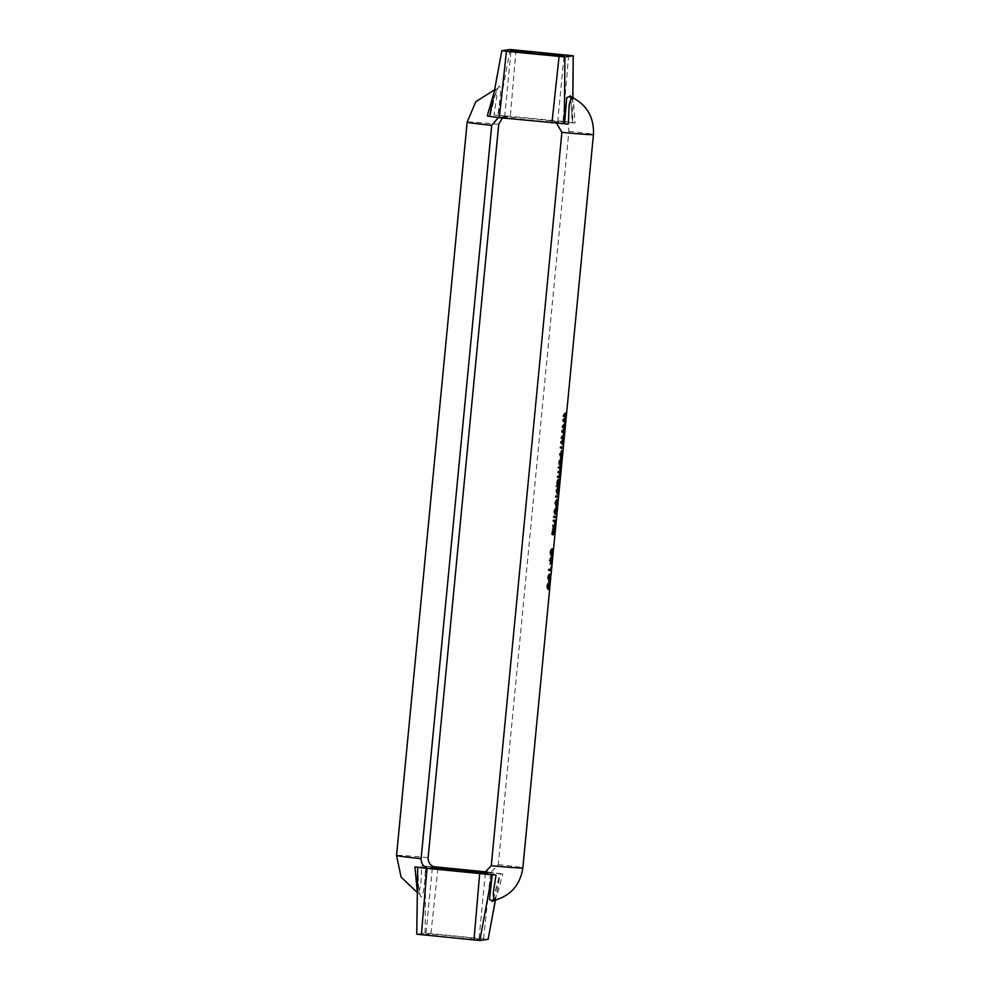 <?xml version="1.0" encoding="UTF-8"?>
<svg xmlns="http://www.w3.org/2000/svg" width="990" height="990" viewBox="0 0 990 990"><rect width="100%" height="100%" fill="white"/><g stroke="black" fill="none" stroke-linecap="round" stroke-linejoin="round"><path stroke-width="0.74" stroke-dasharray="4.95 3.71" d="M570.45 96.29L572.319 122.673L575.066 123.082L573.804 105.311L571.589 97.07M564.609 121.51L572.653 122.612L570.636 97.8M494.159 92.12L495.978 89.508L496.782 96.822L493.961 114.976L497.772 115.224C500.742 97.292 501.286 87.541 499.381 85.994C496.782 88.209 493.651 98.319 490 116.325L489.691 116.226M417.681 867.327C417.854 885.555 419.055 895.467 421.282 897.076C423.547 894.849 424.945 884.565 425.453 866.225L421.641 865.965L420.849 885.357L418.411 892.93L417.149 890.245M494.022 900.492L497.883 892.324L502.747 874.071L500 873.675L492.674 901.086M493.243 899.403L500.334 873.601L487.612 872.041M549.277 585.734L548.175 585.622L549.165 582.306L548.609 587.986L549.017 583.679L550.106 583.791L549.71 588.097L548.72 587.54L548.658 588.221M553.224 550.106L552.816 554.375M548.856 585.808L549.97 585.919M548.609 587.986L549.71 588.097L548.485 587.812M548.435 585.919L549.537 586.031M549.165 582.306L550.267 582.417L549.153 582.306L548.114 589.396L549.227 589.508M549.104 584.038L547.99 583.927L547.161 585.696L548.212 588.171A27.089 0.804 5.5 0 0 548.274 588.171L548.175 585.622M549.178 582.664L548.076 582.553L547.99 583.927M547.792 585.684L546.653 585.573L548.076 582.553M549.351 589.508L548.262 589.396C547.482 589.916 546.938 588.629 546.653 585.573M550.143 583.803L549.759 588.035M549.908 585.659L548.782 585.548M549.363 588.27L548.274 588.171M549.314 588.283L548.212 588.171M548.287 585.808L547.161 585.696M547.94 577.578L548.67 579.62L549.104 575.314L547.94 577.578L549.066 577.69M549.438 577.455L550.539 577.566M550.737 574.027L549.636 573.915L549.363 580.722L549.71 575.103M549.908 575.128L550.96 575.747L550.774 577.566L549.66 577.455M550.589 579.459L549.487 579.348L550.663 578.865L550.774 577.566M549.537 579.088L549.363 580.722L550.465 580.833L550.675 577.69L549.549 577.566M548.559 577.752L547.408 577.64C548.175 574.782 548.918 573.544 549.636 573.915L549.982 574.361M550.96 575.425L550.675 577.69M550.663 577.814L549.561 577.715L548.547 580.994L549.623 581.105L548.522 580.994L547.408 577.64M549.623 575.103L549.561 577.715M549.314 570.599L548.175 570.488L548.299 569.101A27.089 0.804 5.5 0 0 550.292 569.077A27.089 0.804 5.5 0 0 550.502 569.015L550.65 566.305A27.089 0.804 5.5 0 0 550.749 566.268L550.254 570.289M550.341 569.399L551.467 569.51M548.175 570.488A27.089 0.804 5.5 0 0 549.314 570.5M548.299 569.101L549.438 569.225M550.502 569.015L551.603 569.126M550.65 566.305L551.752 566.416M550.749 566.268L551.851 566.379M551.207 560.835L550.168 564.127L549.066 560.476L550.675 557.073L549.586 560.476L550.329 562.753L551.418 557.395L550.947 563.421A27.089 0.804 5.5 0 1 551.022 563.471L551.343 558.88L551.207 560.835L552.309 560.946M551.022 563.471L552.135 563.582L552.531 559.399L551.343 558.88L552.445 558.991M551.418 557.395L552.581 558.199M551.69 558.558L550.576 558.447M551.777 557.184L550.675 557.073M550.205 560.587L549.066 560.476M552.135 563.582A28.19 0.842 5.5 0 0 552.061 563.533L550.947 563.421M552.494 559.078L552.061 563.533M552.346 557.333L551.244 557.221M552.173 558.719L551.071 558.607M552.197 560.587L551.096 560.476M550.304 562.741L551.405 562.852M550.712 560.587L549.586 560.476M551.999 549.995L550.39 552.197L551.517 552.309M550.39 552.197L551.579 554.289L552.123 551.962L553.224 552.074M552.123 551.962L552.135 549.995M551.405 554.289L552.68 554.4M551.715 554.264L551.987 553.62L551.913 554.338M553.224 548.72L552.123 548.609L551.306 555.662L552.408 555.774M553.373 550.205L552.989 554.573L551.875 554.462L551.591 555.638M551.009 552.259L549.871 552.148C550.7 549.351 551.442 548.175 552.123 548.609L552.42 549.066M553.138 552.086L552.024 551.975M552.544 555.786L551.442 555.675C550.675 556.145 550.143 554.969 549.871 552.148M554.821 534.575L553.719 534.464L552.63 529.464L552.135 534.699L552.767 534.761M553.719 534.464A27.089 0.804 5.5 0 0 553.806 534.439L554.437 527.905A27.089 0.804 5.5 0 1 554.326 527.93L553.868 532.669L553.373 529.539M553.422 527.918L552.284 527.806A27.089 0.804 5.5 0 0 552.791 527.806L553.286 529.266M553.917 527.918L552.791 527.806M552.754 534.798L551.616 534.687L552.284 527.806M553.757 529.576L552.63 529.464M554.029 530.393L552.915 530.281M554.808 534.538L553.806 534.439M555.526 528.017L554.437 527.905M555.427 528.041L554.326 527.93M554.969 532.781L553.868 532.669M554.969 521.223L554.412 526.296M554.165 520.171L553.026 520.059A27.089 0.804 5.5 0 0 555.019 520.022A27.089 0.804 5.5 0 0 555.192 519.985L555.18 520.183M555.365 525.158L554.264 525.047L554.499 521.433M556.293 520.096L555.192 519.985M554.029 521.544L552.89 521.433L553.026 520.059M552.89 521.433A27.089 0.804 5.5 0 0 554.041 521.445M555.873 523.524L554.784 523.413M553.682 525.158L552.544 525.047A27.089 0.804 5.5 0 0 554.264 525.047M553.558 526.532L552.408 526.42L552.544 525.047M552.408 526.42A27.089 0.804 5.5 0 0 553.558 526.433M555.947 523.784L554.846 523.673M555.229 497.166L555.365 495.792A27.089 0.804 5.5 0 0 556.058 495.804L555.922 497.178A27.089 0.804 5.5 0 1 555.229 497.166L556.368 497.277M556.504 495.903L555.365 495.792M557.172 495.916L556.058 495.804M556.863 502.747L556.256 505.927L556.826 501.212L556.417 500.618L555.143 502.796L555.526 506.125L554.623 502.784L556.541 499.232L556.863 502.747L557.964 502.858M556.64 506.236L555.526 506.125M556.813 504.863L555.712 504.752M556.269 502.908L555.143 502.796M557.865 502.883L556.764 502.784M557.457 504.665L556.355 504.554M557.345 506.039L556.256 505.927M557.642 499.344L556.974 499.641M555.761 502.895L554.623 502.784M554.4 510.543L555.229 512.832L555.774 512.09L555.675 508.192L554.4 510.543L555.526 510.654M556.034 510.419L557.123 510.531M555.229 512.832L556.331 512.944M556.912 506.917L555.811 506.806L556.12 510.432L555.019 514.206L556.132 514.317M557.221 510.531L556.12 510.432M555.019 510.617L553.88 510.506L556.244 507.239M556.219 514.317L555.118 514.206C554.326 514.392 553.917 513.167 553.88 510.506M553.274 517.473L553.41 516.099A27.089 0.804 5.5 0 0 554.103 516.112L553.967 517.485A27.089 0.804 5.5 0 1 553.274 517.473L554.412 517.584M554.548 516.211L553.41 516.099M555.217 516.223L554.103 516.112M562.172 437.048L561.033 436.937L563.434 434.437L562.233 438.075M564.535 434.548L563.434 434.437M562.023 438.595L560.885 438.483L561.033 436.937M563.805 440.018L560.885 438.483M563.508 440.327L562.704 439.907M561.738 441.528L560.6 441.404L562.419 440.216M561.577 443.174L560.439 443.062L560.6 441.404M563.483 445.401L560.439 443.062M562.518 443.904L562.382 445.29M562.444 442.295L561.33 442.183L561.813 442.629M563.929 440.736L562.617 441.082M562.976 439.201L562.84 440.624M562.815 437.828L561.701 437.716M564.399 435.971L563.298 435.86M563.236 426.034L562.085 425.923L564.486 423.423L563.298 427.061M565.587 423.534L564.486 423.423M563.075 427.581L561.936 427.47L562.085 425.923M564.869 429.004L561.936 427.47M564.572 429.314L563.768 428.893M562.803 430.502L561.664 430.39L563.471 429.202M562.642 432.16L561.503 432.036L561.664 430.39M564.548 434.375L561.503 432.036M563.582 432.89L563.446 434.276M563.508 431.281L562.382 431.17L562.877 431.615M564.993 429.722L563.681 430.068M564.028 428.187L563.892 429.611M563.879 426.814L562.765 426.702M565.451 424.945L564.35 424.846M559.956 448.111L560.093 446.738A27.089 0.804 5.5 0 0 560.773 446.75L560.637 448.124A27.089 0.804 5.5 0 1 559.956 448.111L561.095 448.223M561.231 446.849L560.093 446.738M561.899 446.861L560.773 446.75M562.357 450.289L561.256 450.178L560.971 456.873L561.553 452.158L561.132 451.564L559.87 453.742L560.253 457.071L559.35 453.729L561.701 450.611M561.355 457.182L560.253 457.071M561.54 455.808L560.427 455.697M560.996 453.853L559.87 453.742M562.592 453.841L561.491 453.729M562.172 455.61L561.082 455.499M562.072 456.984L560.971 456.873M562.679 453.804L561.59 453.692M560.489 453.841L559.35 453.729M559.115 461.489L559.956 463.778L560.501 463.035L560.402 459.137L559.115 461.489L560.241 461.612M560.748 461.365L561.85 461.476M559.956 463.778L561.058 463.889M561.627 457.863L560.526 457.751L560.847 461.377L559.746 465.151L560.847 465.263M561.949 461.489L560.847 461.377M559.746 461.563L558.595 461.451L560.971 458.184M560.946 465.263L559.845 465.151C559.053 465.35 558.645 464.112 558.595 461.451M560.117 467.862L559.127 477.279M559.3 466.81L558.162 466.698A27.089 0.804 5.5 0 0 560.154 466.674A27.089 0.804 5.5 0 0 560.328 466.624L560.315 466.822M560.6 471.45L559.511 471.339L559.573 468.084M560.13 476.103L559.028 475.992L559.251 472.725M561.429 466.736L560.328 466.624M559.177 468.196L558.026 468.072L558.162 466.698M558.026 468.072A27.089 0.804 5.5 0 0 559.177 468.084M561.021 470.064L559.932 469.953M558.855 471.463L557.716 471.351A27.089 0.804 5.5 0 0 559.511 471.339M558.719 472.836L557.58 472.725L557.716 471.351M557.58 472.725A27.089 0.804 5.5 0 0 558.731 472.737M560.575 474.693L559.486 474.594M558.409 476.103L557.271 475.992A27.089 0.804 5.5 0 0 559.028 475.992M558.273 477.489L557.135 477.366L557.271 475.992M557.135 477.366A27.089 0.804 5.5 0 0 558.286 477.39M560.649 474.977L559.548 474.866M561.095 470.324L559.994 470.213M557.989 482.476L557.754 480.484L557.123 482.18L557.791 484.778A27.089 0.804 5.5 0 0 557.927 484.778L557.989 482.476L559.09 482.588M557.927 484.778L559.028 484.89M557.791 484.778L558.83 484.89M557.123 482.18L558.249 482.291M557.754 480.484L558.867 480.596M559.944 479.358L558.843 479.247L558.286 486.041M559.362 484.865L558.273 484.766L558.843 479.247M557.778 481.944L556.64 481.833L557.865 479.111L558.323 479.804M558.051 484.89L556.925 484.778L556.64 481.833M557.395 486.61L556.256 486.498L556.392 485.112M557.605 486.164L556.256 486.498M559.87 483.033L558.768 482.922M559.783 480.732L558.682 480.633M559.796 482.873L558.694 482.761M559.585 484.481L558.484 484.37M559.3 484.877L558.199 484.766A27.089 0.804 5.5 0 0 558.273 484.766M559.412 482.415L558.311 482.303L558.199 484.766M558.385 480.546L558.311 482.303M558.001 490.867L557.395 494.047L557.976 489.332L557.556 488.738L556.281 490.916L556.677 494.257L555.761 490.904L557.679 487.365L558.001 490.867L559.103 490.978M557.778 494.357L556.677 494.257M557.964 492.983L556.85 492.871M557.407 491.028L556.281 490.916M559.004 491.015L557.914 490.904M558.595 492.785L557.506 492.674M558.496 494.159L557.395 494.047M558.781 487.476L558.125 487.761M556.9 491.015L555.761 490.904M564.288 415.02L563.149 414.909L565.55 412.409L563.817 415.676L564.362 416.048M566.651 412.521L565.55 412.409M564.139 416.567L563.001 416.456L563.149 414.909M565.921 417.99L563.001 416.456M565.636 418.3L564.832 417.879M563.855 419.488L562.716 419.376L564.535 418.188M563.706 421.146L562.567 421.022L562.716 419.376M565.612 423.361L562.567 421.022M564.646 421.876L564.51 423.25M564.56 420.267L563.446 420.156L563.929 420.601M566.057 418.708L564.733 419.042M565.092 417.174L564.956 418.597M564.943 415.788L563.817 415.676M566.515 413.931L565.414 413.82M426.158 934.127A26.643 0.792 5.5 0 0 425.947 934.213A26.643 0.792 5.5 0 0 450.772 937.394A26.643 0.792 5.5 0 0 478.776 939.386A26.643 0.792 5.5 0 0 478.974 939.312A26.643 0.792 5.5 0 0 454.163 936.132A26.643 0.792 5.5 0 0 426.158 934.127M421.641 865.965L436.033 867.376M417.433 867.364L416.815 934.201L425.081 933.026L488.12 939.287M425.453 866.225L433.311 866.646M568.359 124.035L553.967 122.624L557.469 122.129A26.643 0.792 -174.5 0 1 529.464 120.136A26.643 0.792 -174.5 0 1 504.64 116.944A26.643 0.792 -174.5 0 1 504.851 116.87A26.643 0.792 -174.5 0 1 532.855 118.874A26.643 0.792 -174.5 0 1 557.679 122.055A26.643 0.792 -174.5 0 1 557.469 122.129L560.971 121.634C566.243 122.686 568.879 125.928 568.891 131.348L498.279 864.678L490.718 872.586L488.652 872.635L502.747 874.071M493.961 114.976L508.34 116.375L501.348 117.365L487.253 115.929M502.388 117.959L508.34 116.375M498.44 117.562L501.348 117.365M497.772 115.224L564.312 121.485M556.665 123.354L553.967 122.624M560.971 121.634L575.066 123.082M428.113 857.662A28.19 0.842 5.5 0 0 396.767 855.372A28.19 0.842 5.5 0 0 396.545 855.459M430.935 933.446L438.05 867.079M425.081 933.026L425.7 866.188M483.565 938.718L490.669 872.351M495.346 900.17L500.247 873.638M485.781 873.044L488.652 872.635M498.279 864.678A28.19 0.842 -174.5 0 1 522.844 867.871M498.725 124.332A28.19 0.842 5.5 0 0 467.379 122.042A28.19 0.842 5.5 0 0 467.156 122.129M510.147 49.5L498.019 115.186M516.013 49.933L510.357 116.09M568.631 55.193L562.976 121.349M572.802 97.639L572.567 122.636M501.881 50.676L489.753 116.362M568.891 131.348A28.19 0.842 -174.5 0 1 593.456 134.541M494.579 89.843L497.772 88.506L494.913 95.968L490.025 116.313M417.137 892.337L419.921 894.205L418.671 887.547L417.718 867.314M550.861 574.027L549.759 573.928M550.477 569.238L550.65 567.518M551.442 559.214L551.579 557.828M552.247 548.621L553.336 548.72M557.716 499.356L556.615 499.245M555.885 506.818L556.986 506.93M562.444 450.302L561.342 450.19M560.612 457.764L561.714 457.875M558.867 487.476L557.766 487.365M432.321 867.945L425.947 934.213M495.421 900.158L500.334 873.601M483.726 873.576L490.718 872.586M557.679 122.055L564.053 55.786M506.274 116.424L499.282 117.414M572.864 97.663L572.653 122.612M504.64 116.944L511.026 50.688M485.36 873.056L478.974 939.312"/><path stroke-width="1.49" d="M570.636 97.8L570.079 95.795L571.589 97.07L569.151 104.643L568.359 124.035L564.548 123.775L566.726 97.577L570.45 96.29M490 116.325L487.253 115.929L494.159 92.12M417.149 890.245L414.934 866.918L417.718 867.314M492.674 901.086L489.456 899.477L492.228 874.776L496.039 875.024L493.218 893.178L494.022 900.492L492.228 901.494L493.243 899.403M549.017 583.679L550.106 583.791L549.71 588.097L549.537 586.031L548.435 585.919M549.697 588.097L548.609 587.986L549.586 587.924M549.759 588.035L549.351 589.508C548.559 589.953 548.039 588.679 547.792 585.684L549.178 582.664L548.287 585.808L549.314 588.283A28.19 0.842 5.5 0 0 549.363 588.27L549.537 586.031M549.104 575.314L550.205 575.425L550.539 577.566L549.772 579.732L548.621 579.608M548.633 579.62L549.772 579.732L549.066 577.69L550.23 575.425L549.128 575.314M553.088 553.658L552.68 554.4L551.517 552.309L553.224 550.106L553.088 553.658M557.123 510.531L556.331 512.944L555.167 512.832L556.331 512.944L555.526 510.654L556.776 508.291L557.123 510.531M561.85 461.476L561.058 463.889L559.882 463.778L561.058 463.889L560.241 461.612L561.503 459.249L561.85 461.476M557.791 484.778L558.892 484.89A28.19 0.842 5.5 0 0 559.028 484.89L558.867 480.596L558.249 482.291L558.892 484.89L557.729 484.778M548.658 588.221L548.547 589.112M549.104 584.038L547.99 583.927M548.262 589.396L549.227 589.508M548.287 585.808L547.161 585.696M547.94 577.578L549.066 577.69M550.514 580.264L550.589 579.459M550.638 579.138L550.811 575.215L549.648 581.105L548.559 577.752C549.289 574.905 550.019 573.668 550.737 574.027L550.96 575.425M549.648 581.105L548.547 580.994L549.289 579.682M550.663 577.814L549.561 577.715M550.712 575.215L549.623 575.103L550.712 575.215M549.314 570.5A27.089 0.804 5.5 0 0 550.155 570.463A27.089 0.804 5.5 0 0 550.366 570.376L550.477 569.238M550.378 570.302L551.38 570.401L551.467 569.51L550.341 569.399M551.628 568.693L551.851 566.379A28.19 0.842 5.5 0 1 551.752 566.416L551.603 569.126A28.19 0.842 5.5 0 1 551.393 569.188A28.19 0.842 5.5 0 1 549.438 569.225L549.314 570.599A28.19 0.842 5.5 0 0 551.257 570.562A28.19 0.842 5.5 0 0 551.48 570.488A28.19 0.842 5.5 0 0 551.38 570.401M550.935 562.815L550.217 564.127L551.269 564.226M551.343 558.88L552.531 559.399L551.319 564.238L550.205 560.587L551.777 557.184L551.69 558.558L550.576 558.447M552.309 560.946L551.207 560.835M551.69 558.558L550.712 560.587L551.43 562.865L552.581 558.199L551.467 558.088M552.507 557.506L552.494 559.078M551.43 562.865L550.329 562.753L551.43 562.865M550.712 560.587L549.586 560.476M550.39 552.197L551.517 552.309M551.999 549.995L553.088 550.106M551.108 554.202L552.68 554.4M553.002 554.177L551.591 555.638M552.42 549.066L552.333 550.007M552.68 555.749L552.989 554.573L552.544 555.786C551.764 556.244 551.257 555.068 551.009 552.259C551.801 549.475 552.544 548.287 553.224 548.72L553.373 550.205M551.442 555.675L552.408 555.774M554.969 532.781L555.427 528.041A28.19 0.842 5.5 0 0 555.526 528.017L554.895 534.55A28.19 0.842 5.5 0 1 554.821 534.575L553.757 529.576L553.261 534.81A28.19 0.842 5.5 0 1 552.754 534.798L553.422 527.918A28.19 0.842 5.5 0 0 553.917 527.918L554.969 532.781L553.868 532.669M553.757 529.576L552.63 529.464M554.685 525.17L554.14 526.42L555.241 526.532A28.19 0.842 5.5 0 1 553.558 526.532L553.682 525.158A28.19 0.842 5.5 0 0 555.365 525.158L555.935 521.978L554.499 521.433A27.089 0.804 5.5 0 1 554.041 521.445M555.241 526.532L556.071 521.334L554.994 521.482M554.969 521.223A27.089 0.804 5.5 0 0 555.081 521.186L555.18 520.183M555.935 521.978L555.588 521.544A28.19 0.842 5.5 0 1 554.029 521.544L554.165 520.171A28.19 0.842 5.5 0 0 556.108 520.134A28.19 0.842 5.5 0 0 556.293 520.096L556.182 521.297L555.081 521.186M555.947 523.784L554.846 523.673M557.036 497.289A28.19 0.842 5.5 0 1 556.368 497.277L556.504 495.903A28.19 0.842 5.5 0 0 557.172 495.916L556.38 497.228M556.986 499.665L557.024 500.668M556.813 504.863L556.64 506.236L555.761 502.895L557.642 499.344L557.494 505.828L557.519 500.717L556.269 502.908L556.813 504.863L555.712 504.752M556.269 502.908L555.143 502.796M557.927 501.324L556.343 500.618M557.964 502.858L556.863 502.747M557.184 508.971L555.638 508.192M554.4 510.543L555.526 510.654M555.823 512.894L555.118 514.206L556.132 514.305M556.244 507.264L556.293 508.241M557.221 510.531L556.219 514.317C555.439 514.503 555.031 513.265 555.019 510.617L556.912 506.917L557.221 510.531L556.12 510.432M555.081 517.597A28.19 0.842 5.5 0 1 554.412 517.584L554.548 516.211A28.19 0.842 5.5 0 0 555.217 516.223L554.425 517.535M564.077 439.214L562.444 442.295L563.483 445.401L561.577 443.174L561.738 441.528L563.805 440.018L562.023 438.595L562.172 437.048L564.535 434.548L562.815 437.828L564.077 439.214L562.976 439.201M563.619 443.978L562.518 443.904L561.33 442.183L562.444 442.295M563.929 440.736L562.84 440.624L561.33 442.183M562.815 437.828L561.701 437.716L562.976 439.102M563.075 436.38L561.701 437.716M564.399 435.971L563.298 435.86M565.142 428.2L563.508 431.281L564.548 434.375L562.642 432.16L562.803 430.502L564.869 429.004L563.075 427.581L563.236 426.034L565.587 423.534L563.879 426.814L565.142 428.2L564.028 428.187M564.684 432.964L563.582 432.89L562.382 431.17L563.508 431.281M564.993 429.722L563.892 429.611L562.382 431.17M563.879 426.814L562.765 426.702L564.04 428.088M564.127 425.366L562.765 426.702M565.451 424.945L564.35 424.846M561.763 448.235A28.19 0.842 5.5 0 1 561.095 448.223L561.231 446.849A28.19 0.842 5.5 0 0 561.899 446.861L561.095 448.173M561.701 450.611L561.738 451.613M561.54 455.808L561.355 457.182L560.489 453.841L562.357 450.289L562.209 456.774L562.233 451.675L560.996 453.853L561.54 455.808L560.427 455.697M560.996 453.853L559.87 453.742M562.642 452.269L561.058 451.564M562.679 453.804L561.59 453.692M561.912 459.917L560.352 459.137M559.115 461.489L560.241 461.612M560.55 463.84L559.845 465.151L560.847 465.263M560.971 458.209L561.008 459.187M561.949 461.489L560.946 465.263C560.154 465.449 559.758 464.211 559.746 461.563L561.627 457.863L561.949 461.489L560.847 461.377M559.412 476.116L558.979 477.353L560.08 477.465A28.19 0.842 5.5 0 1 558.273 477.489L558.409 476.103A28.19 0.842 5.5 0 0 560.13 476.103L560.625 473.22L559.251 472.725A27.089 0.804 5.5 0 1 558.731 472.737M559.857 471.475L559.672 472.762M560.08 477.465L561.206 467.973L560.13 468.134M560.117 467.862A27.089 0.804 5.5 0 0 560.216 467.837L560.315 466.822M560.625 473.22L560.352 472.836A28.19 0.842 5.5 0 1 558.719 472.836L558.855 471.463A28.19 0.842 5.5 0 0 560.6 471.45L560.674 468.196A28.19 0.842 5.5 0 1 559.177 468.196L559.3 466.81A28.19 0.842 5.5 0 0 561.243 466.785A28.19 0.842 5.5 0 0 561.429 466.736L561.318 467.948L560.216 467.837M561.07 468.604L559.573 468.084A27.089 0.804 5.5 0 1 559.177 468.084M558.286 477.39A27.089 0.804 5.5 0 0 558.979 477.353M560.649 474.977L559.548 474.866M560.761 472.577L559.659 472.465M561.095 470.324L559.994 470.213M557.123 482.18L558.249 482.291M557.754 480.484L558.867 480.596M558.558 484.865L558.075 486.139L559.164 486.251A28.19 0.842 5.5 0 1 558.707 486.276L557.395 486.61L559.004 479.222L559.3 484.877L558.199 484.766M558.707 486.276L556.256 486.498M559.3 484.877A28.19 0.842 5.5 0 0 559.362 484.865L559.164 486.251M559.87 483.033L558.768 482.922M559.412 482.415L558.311 482.303M558.323 479.804L558.385 480.546M558.125 487.785L558.162 488.8M557.964 492.983L557.778 494.357L556.9 491.015L558.781 487.476L558.632 493.948L558.657 488.85L557.407 491.028L557.964 492.983L556.85 492.871M557.407 491.028L556.281 490.916M559.065 489.444L557.481 488.751M559.103 490.978L558.001 490.867M566.206 417.186L564.56 420.267L565.612 423.361L563.706 421.146L563.855 419.488L565.921 417.99L564.139 416.567L564.288 415.02L566.651 412.521L564.943 415.788L566.206 417.186L565.092 417.174M565.748 421.95L564.646 421.876L563.446 420.156L564.56 420.267M566.057 418.708L564.956 418.597L563.446 420.156M564.943 415.788L563.817 415.676L565.104 417.075M565.191 414.352L563.817 415.676M566.515 413.931L565.414 413.82M496.039 875.024L481.66 873.626L485.15 873.13A26.643 0.792 -174.5 0 1 457.145 871.126A26.643 0.792 -174.5 0 1 432.321 867.945A26.643 0.792 -174.5 0 1 432.531 867.871A26.643 0.792 -174.5 0 1 460.536 869.863A26.643 0.792 -174.5 0 1 485.36 873.056A26.643 0.792 -174.5 0 1 485.15 873.13L485.781 873.044M494.579 89.843L475.806 101.673L467.156 122.129A28.19 0.842 5.5 0 0 491.721 125.322L421.109 858.652C421.121 864.072 423.757 867.302 429.029 868.366L414.934 866.918M502.388 117.959L498.725 124.332L428.113 857.662C428.113 863.082 430.761 866.312 436.033 867.376L429.029 868.366M488.12 939.287L479.853 940.5L416.765 934.213L417.681 867.327M495.421 900.158L488.12 939.324L495.346 900.17M433.311 866.646L487.612 872.041M492.228 874.776L417.347 867.389M571.589 97.07C586.897 104.878 594.186 117.365 593.456 134.541A28.19 0.842 -174.5 0 1 593.233 134.628A28.19 0.842 -174.5 0 1 561.887 132.338L491.275 865.668L483.726 873.588L481.66 873.626M563.842 55.873A26.643 0.792 5.5 0 0 564.053 55.786A26.643 0.792 5.5 0 0 539.228 52.606A26.643 0.792 5.5 0 0 511.224 50.614A26.643 0.792 5.5 0 0 511.026 50.688A26.643 0.792 5.5 0 0 535.837 53.868A26.643 0.792 5.5 0 0 563.842 55.873M491.721 125.322L498.44 117.562M506.435 51.282L501.843 50.688L510.147 49.5L573.235 55.786L564.919 56.974L506.435 51.282L499.331 117.649L489.666 116.399L501.843 50.688M572.864 97.663L573.235 55.786L572.802 97.639M564.548 123.775L499.331 117.649M561.887 132.338L556.665 123.354M562.914 442.74L561.813 442.629M562.988 441.924L561.887 441.812M563.347 438.186L562.233 438.075M563.446 437.345L562.345 437.233M563.978 431.727L562.877 431.615M564.053 430.91L562.951 430.799M564.399 427.173L563.298 427.061M564.51 426.331L563.397 426.22M565.043 420.713L563.929 420.601M565.117 419.896L564.003 419.785M565.463 416.159L564.362 416.048M565.562 415.305L564.461 415.206M417.137 892.337L401.086 877.103L396.545 855.459A28.19 0.842 5.5 0 0 421.109 858.652M473.987 940.067L479.643 873.91M479.853 940.5L491.981 874.813M421.369 934.808L427.024 868.651M494.022 900.492C510.654 895.839 520.257 884.961 522.844 867.871A28.19 0.842 -174.5 0 1 522.621 867.958A28.19 0.842 -174.5 0 1 491.275 865.668M564.919 56.974L564.3 123.812M559.065 56.554L551.95 122.921M549.908 575.128L549.982 574.435M552.135 549.995L553.224 550.106M551.851 555.031L551.913 554.338M555.662 521.544L554.561 521.433M557.58 500.73L556.479 500.618M555.736 508.192L556.838 508.303M562.308 451.675L561.206 451.564M560.464 459.137L561.565 459.249M560.773 468.196L559.672 468.084M560.402 472.836L559.3 472.725M558.731 488.85L557.63 488.738M396.545 855.459L467.156 122.129M522.844 867.871L549.697 588.914M550.304 582.664L550.49 580.647M551.083 574.596L551.48 570.488M551.739 567.777L552.544 559.338M552.68 557.952L552.952 555.093M553.534 549.116L593.456 134.541"/></g></svg>
